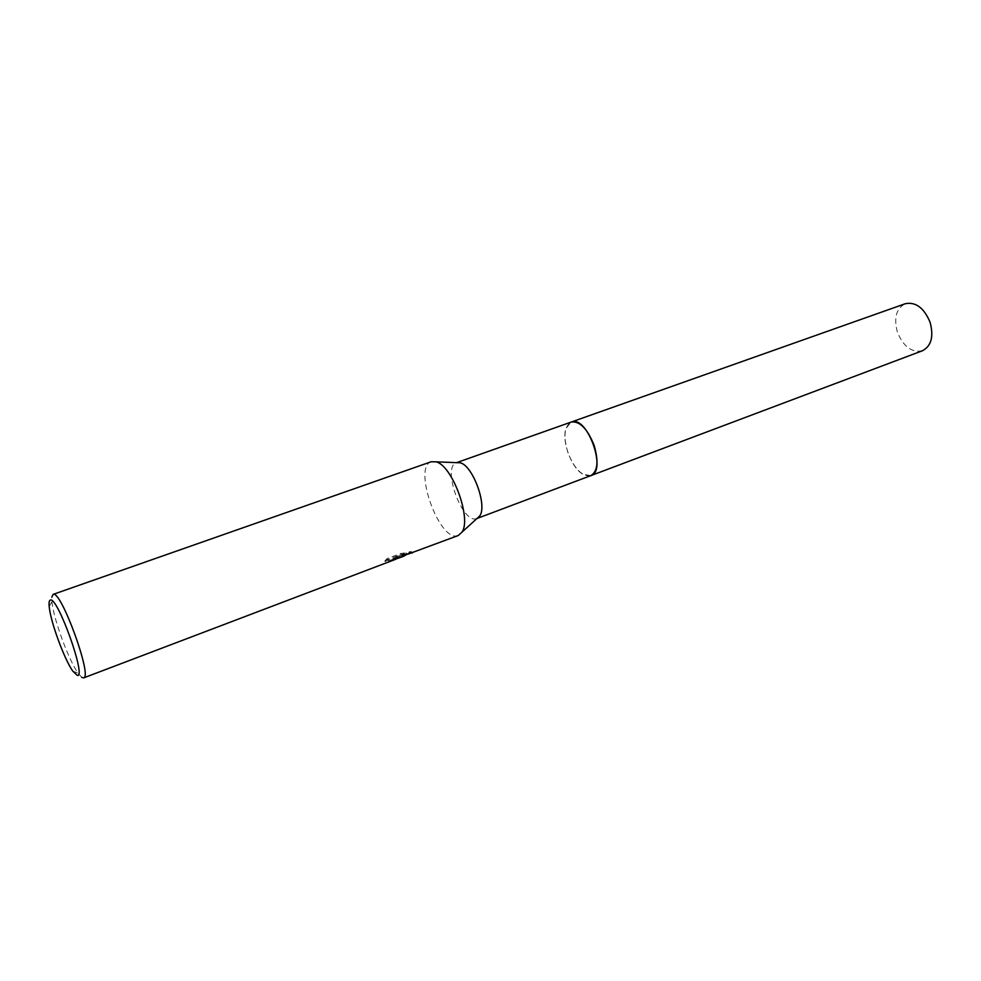 <?xml version="1.0" encoding="UTF-8"?>
<svg xmlns="http://www.w3.org/2000/svg" width="981" height="981" viewBox="0 0 981 981"><rect width="100%" height="100%" fill="white"/><g stroke="black" fill="none" stroke-linecap="round" stroke-linejoin="round"><path stroke-width="0.74" stroke-dasharray="4.91 3.68" d="M590.82 475.626L582.751 474.179C571.249 467.643 561.426 440.763 566.012 428.354L571.052 422.124M590.072 475.859L582.751 474.179C571.249 467.643 561.439 440.763 566.012 428.341L571.016 422.124M476.815 518.557L476.153 518.753C461.744 523.229 441.781 466.588 456.423 462.725L456.423 462.725M458.274 535.516L457.318 535.785C438.912 541.12 412.719 467.042 431.186 461.757M399.941 557.674L397.207 557.931L403.326 556.386M81.717 677.331L78.088 673.174C68.511 659.882 53.17 617.895 51.932 601.561L51.858 596.988M407.789 554.204L395.257 558.03L406.477 553.762L401.045 554.449L387.176 559.697L385.165 562.039C389.445 560.2 392.964 559.231 395.699 559.133M384.834 561.071L386.833 558.716L400.702 553.468L406.146 552.818L394.926 557.061L411.995 552.033L409.788 551.604L402.921 555.479L392.866 558.655L391.652 559.673L395.417 558.324C394.767 557.821 391.235 558.741 384.822 561.071L385.165 562.039M391.652 559.673L391.983 560.629M400.702 553.468L401.045 554.449M386.833 558.716L387.176 559.697M392.866 558.655L393.209 559.636M396.876 556.987L397.207 557.931M406.146 552.818L406.477 553.762M394.926 557.061L395.257 558.03M409.788 551.604L410.132 552.597M922.471 350.744C911.815 352.89 903.476 346.734 897.443 332.277C893.593 318.016 896.205 308.5 905.279 303.718M590.501 475.748C581.905 476.496 574.375 468.759 567.901 452.535C563.106 436.471 564.222 426.306 571.249 422.038M72.802 671.139L78.088 673.174M49.197 606.528L51.932 601.561M385.386 561.61L385.043 560.642M399.525 557.76L399.193 556.803M411.995 552.033L410.585 552.561M409.776 552.879L402.921 555.479M399.61 556.73L395.576 558.802M411.922 552.561L411.579 551.592"/><path stroke-width="1.47" d="M571.052 422.124L571.445 421.977C587.263 415.257 607.423 471.101 590.82 475.626L476.999 518.483L479.709 516.006L458.274 535.516L407.789 554.204M571.016 422.124L571.445 421.977C587.778 415.159 607.803 473.161 590.072 475.859M431.186 461.757L436.14 461.843C452.376 465.558 471.898 518.998 461.879 532.291M51.858 596.988L53.133 594.376C60.81 589.373 92.839 677.258 83.643 677.896L81.717 677.331M53.133 594.376L431.309 461.708M395.699 559.133L403.326 556.386L410.132 552.597L412.351 552.965M77.34 675.443L72.802 671.139C64.243 659.183 50.35 621.181 49.197 606.528C48.817 602.604 49.185 600.458 50.301 600.09C57.364 595.859 86.769 677.822 77.34 675.443M410.193 552.708L410.414 553.345M571.236 422.051L456.606 462.652L460.273 462.799C472.879 465.656 487.52 505.693 479.709 516.006M590.832 475.638C597.723 471.456 598.802 461.315 594.057 445.202C587.349 428.636 579.746 420.91 571.249 422.038L905.279 303.718C915.751 301.658 924.016 307.85 930.098 322.295C933.875 336.532 931.325 346.023 922.471 350.744L590.501 475.748M410.585 552.561L409.776 552.879M395.686 559.293L83.643 677.896M460.273 462.799L436.14 461.843"/></g></svg>
